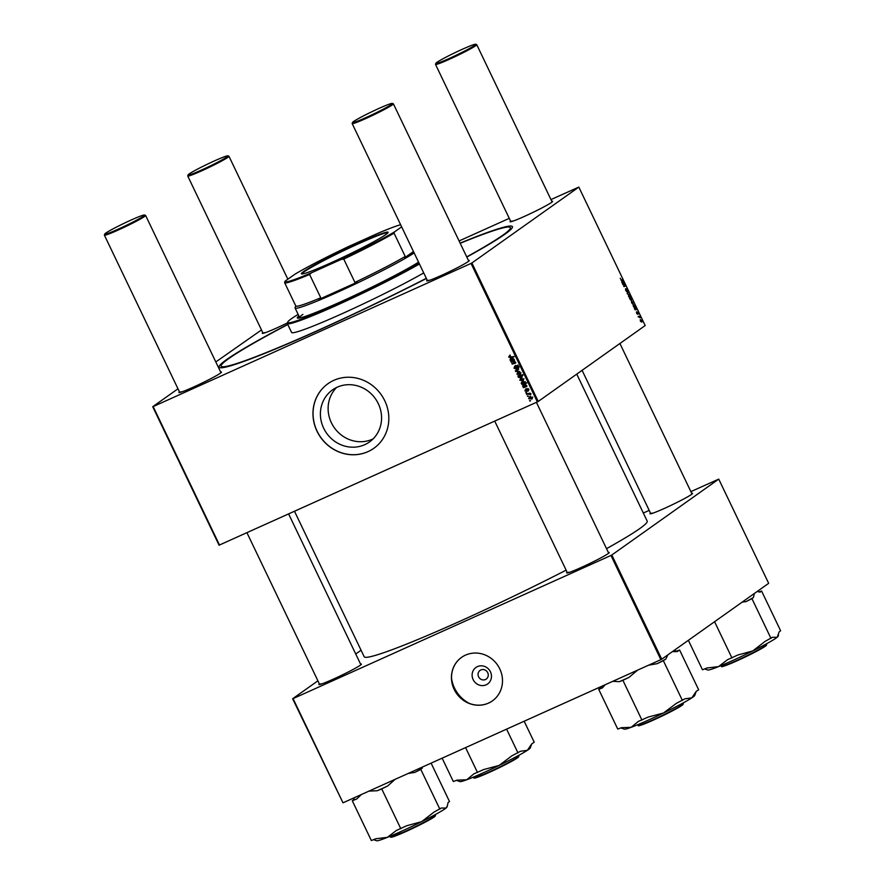 <?xml version="1.0" encoding="UTF-8"?>
<svg xmlns="http://www.w3.org/2000/svg" width="885" height="885" viewBox="0 0 885 885"><rect width="100%" height="100%" fill="white"/><g stroke="black" fill="none" stroke-linecap="round" stroke-linejoin="round"><path stroke-width="1.33" d="M323.678 428.24A31.926 29.88 -125.4 0 0 369.465 441.98A31.926 29.88 -125.4 0 0 378.293 403.637A31.926 29.88 -125.4 0 0 332.506 389.898A31.926 29.88 -125.4 0 0 323.678 428.24M336.599 387.486A31.926 29.88 -125.4 0 0 331.388 422.764A31.926 29.88 -125.4 0 0 373.094 438.916M317.029 431.26A39.604 37.059 -125.4 0 0 373.824 448.308A39.604 37.059 -125.4 0 0 384.765 400.75A39.604 37.059 -125.4 0 0 327.97 383.703A39.604 37.059 -125.4 0 0 317.029 431.26M328.014 383.67A39.604 37.059 -125.4 0 0 317.118 431.194A39.604 37.059 -125.4 0 0 373.868 448.275M608.349 552.505A23.607 1.504 154.4 0 1 609.201 552.627A23.607 1.504 154.4 0 1 608.106 553.623A23.607 1.504 154.4 0 1 585.461 565.537A23.607 1.504 154.4 0 1 566.699 572.982A23.607 1.504 154.4 0 1 567.141 572.252M691.705 493.343A23.607 1.504 154.4 0 1 692.557 493.465A23.607 1.504 154.4 0 1 691.45 494.472A23.607 1.504 154.4 0 1 668.817 506.386A23.607 1.504 154.4 0 1 650.055 513.831A23.607 1.504 154.4 0 1 650.486 513.09M360.571 664.093A23.607 1.504 154.4 0 1 361.412 664.215A23.607 1.504 154.4 0 1 360.317 665.221A23.607 1.504 154.4 0 1 337.683 677.136A23.607 1.504 154.4 0 1 318.91 684.581A23.607 1.504 154.4 0 1 319.352 683.839M551.786 201.315A23.607 1.504 154.4 0 1 552.638 201.437A23.607 1.504 154.4 0 1 551.532 202.433A23.607 1.504 154.4 0 1 528.898 214.347A23.607 1.504 154.4 0 1 510.136 221.792A23.607 1.504 154.4 0 1 510.568 221.062M468.43 260.467A23.607 1.504 154.4 0 1 469.282 260.588A23.607 1.504 154.4 0 1 468.187 261.584A23.607 1.504 154.4 0 1 445.542 273.509A23.607 1.504 154.4 0 1 426.78 280.954A23.607 1.504 154.4 0 1 427.212 280.213M220.653 372.054A23.607 1.504 154.4 0 1 221.493 372.176A23.607 1.504 154.4 0 1 220.398 373.182A23.607 1.504 154.4 0 1 197.764 385.097A23.607 1.504 154.4 0 1 178.991 392.542A23.607 1.504 154.4 0 1 179.434 391.812M426.382 278.476A162.619 10.377 154.4 0 1 219.701 367.618A162.619 10.377 154.4 0 1 226.704 359.531A162.619 10.377 154.4 0 1 287.713 324.375M460.123 243.121A162.619 10.377 154.4 0 1 512.415 227.379A162.619 10.377 154.4 0 1 504.848 234.271A162.619 10.377 154.4 0 1 466.804 257.07M294.495 511.276L364.189 656.736A156.91 10.012 -25.6 0 0 566.135 570.15M606.513 548.667A156.91 10.012 -25.6 0 0 639.877 528.5A156.91 10.012 -25.6 0 0 647.2 521.143L576.755 374.112M490.445 671.815A10.111 9.47 54.6 0 1 486.153 684.813A10.111 9.47 54.6 0 1 473.143 679.614A10.111 9.47 54.6 0 1 477.424 666.615A10.111 9.47 54.6 0 1 490.445 671.815M478.608 676.793A5.332 4.989 -125.4 0 0 486.252 679.083A5.332 4.989 -125.4 0 0 487.724 672.688A5.332 4.989 -125.4 0 0 480.079 670.387A5.332 4.989 -125.4 0 0 478.608 676.793M451.538 678.353A31.926 29.88 -125.4 0 0 454.481 688.01A31.926 29.88 -125.4 0 0 469.315 703.398M454.171 689.404A26.661 24.946 -125.4 0 0 492.403 700.876A26.661 24.946 -125.4 0 0 499.771 668.872A26.661 24.946 -125.4 0 0 461.539 657.389A26.661 24.946 -125.4 0 0 454.171 689.404M461.583 657.367A26.661 24.946 -125.4 0 0 454.259 689.338A26.661 24.946 -125.4 0 0 492.447 700.843M538.246 401.447L537.372 401.901L471.03 263.42L471.893 262.967L538.246 401.447L645.176 325.558L578.823 187.089L550.957 199.579M509.273 218.352L459.083 240.952M261.484 329.95L215.807 361.954M537.372 401.901L219.071 545.193L152.718 406.713L177.985 388.792M524.916 390.927L525.524 389.201L525.336 390.761L526.166 391.181L527.04 389.046L528.489 389.666L528.024 391.258L527.36 389.511L526.442 391.668L525.292 390.65M525.823 389.666L525.336 390.761M526.166 391.181L527.006 390.528M527.726 390.783L528.433 389.566M527.969 389.079L527.106 389.688M523.422 387.663L522.626 386.137L523.146 384.809L525.369 386.457L525.989 385.495L524.772 384.466L526.42 385.351L526.077 386.845L523.422 387.663L524.13 386.679M523.289 387.066L523.92 386.668M525.801 386.358L526.365 385.229M523.312 380.473L519.838 380.329L520.59 378.537L523.455 379.167L523.013 380.738M508.687 357.064L509.66 355.482L509.24 356.854L514.152 356.743L510.534 357.662L508.687 357.064L509.185 356.71M509.893 355.847L509.24 356.854M518.676 376.213L517.802 375.937L522.747 374.687L522.991 375.196L521.265 375.616L522.062 376.258L521.188 377.818L518.411 377.353L519.55 375.594L518.013 376.368M519.738 371.556L515.667 371.468L515.369 370.848L518.455 368.879L516.066 370.992L519.738 371.556M517.924 367.928L518.311 366.633L517.271 366.091L516.066 369.056L514.008 368.16L514.838 365.981L514.561 367.95L515.789 368.58L517.006 365.605L518.853 366.412L518.101 368.448L519.041 367.142M515.114 366.423L514.528 366.877M515.789 368.58L516.884 367.729M517.106 366.755L517.15 366.003L516.276 366.622L517.006 365.605M518.024 365.56L516.951 366.467M530.546 400.872L529.595 400.551L530.546 400.872M471.03 263.42L153.149 406.58L219.502 545.06M520.38 374.366L516.906 374.211L517.659 372.43L520.535 373.061L520.092 374.632M510.822 361.368L510.014 359.83L510.545 358.513L512.769 360.162L513.388 359.199L512.172 358.159L513.82 359.056L513.477 360.549L510.822 361.368L511.53 360.383M510.689 360.77L511.32 360.361M513.2 360.051L513.765 358.934M512.968 361.932L511.054 361.843L514.661 360.947L514.296 361.6L515.402 362.363L514.351 363.635L511.917 363.658L514.694 362.961L514.915 362.385L512.968 361.932L513.842 361.312L511.298 362.352M515.402 362.363L515.335 363.193M514.694 362.961L515.258 362.142M521.84 384.356L521.177 383.116L522.084 381.579L524.827 382.021L524.65 383.05L526.785 383.105L521.84 384.356L522.604 383.504M532.117 398.858L528.644 398.704L529.396 396.923L532.272 397.553L531.819 399.124M528.334 396.259L527.394 395.938L528.334 396.259M528.157 394.168L526.464 394.013L530.06 393.106L529.562 393.792L530.735 394.655L528.157 394.168L529.031 393.548L526.708 394.511M526.719 392.896L525.778 392.575L526.719 392.896M636.448 311.874L637.277 313.788L637.123 311.985L637.941 312.803L638.151 314.186L637.388 312.471L637.532 314.286L636.647 313.334L636.448 311.874M636.647 313.323L637.255 313.81M632.919 304.285L635.452 306.498L633.527 306.774L632.996 304.241M626.436 288.753L627.708 291.53L626.68 289.251L626.912 291.751L625.739 290.568L625.551 288.72L626.657 291.265L626.48 288.731M625.739 290.568L626.613 291.287M627.299 289.926L626.68 289.251M628.516 295.125L629.987 296.198L630.076 297.692L628.638 296.63L628.604 295.081M622.985 284.782L622.752 284.273L624.146 284.074L624.943 286.43L623.859 286.585L624.644 285.446L622.985 284.782M623.726 286.32L624.688 285.921M620.285 278.255L621.215 279.826L622.819 280.136L621.414 280.346L620.252 278.288M471.893 262.967L578.823 187.089M621.646 281.131L623.084 283.023L622.288 281.087L623.272 282.193L623.505 283.499L622.52 283.786L621.679 281.109M622.321 283.366L623.25 283.001M631.359 300.756L629.5 298.356L631.414 298.079L631.436 300.723M627.354 293.886L627.952 292.006L627.41 293.532L629.235 294.683L627.354 293.886M631.447 301.232L632.908 302.305L633.007 303.798L631.569 302.736L631.536 301.188M634.866 309.573L634.291 307.405L635.684 309.33L634.888 307.394L635.872 308.489L636.105 309.805L634.866 309.573M634.932 309.706L635.85 309.296M640.253 319.618L641.725 320.691L641.813 322.184L640.375 321.122L640.342 319.573M638.395 316.941L638.162 316.432L639.556 316.233L640.264 317.77L638.395 316.941M661.737 659.203L660.874 659.657L610.949 555.459L611.812 555.006L661.737 659.203L768.667 583.326L718.742 479.117L690.875 491.617M649.192 510.391L643.318 513.034M610.949 555.459L293.068 698.619L342.993 802.817L292.636 698.752L317.903 680.819M355.726 653.982L361.058 650.198M660.874 659.657L342.993 802.817M611.812 555.006L718.742 479.117M568.701 572.208A22.855 1.46 -25.6 0 0 567.904 572.827M652.046 513.046A22.855 1.46 -25.6 0 0 651.26 513.676M320.912 683.795A22.855 1.46 -25.6 0 0 320.116 684.426M287.404 322.925A23.607 1.504 154.4 0 1 262.347 333.391A23.607 1.504 154.4 0 1 262.79 332.649M180.994 391.756A22.855 1.46 -25.6 0 0 180.197 392.387M428.771 280.169A22.855 1.46 -25.6 0 0 427.986 280.788M512.127 221.018A22.855 1.46 -25.6 0 0 511.342 221.637M264.349 332.605A22.855 1.46 -25.6 0 0 263.553 333.236M621.093 280.302L622.575 279.638M622.332 283.41L623.206 283.023L622.332 283.41M621.967 282.304L622.907 283.034L621.889 281.629L621.812 282.37M622.288 283.311L622.907 283.034M621.901 281.618L622.564 282.448M622.918 284.627L624.146 284.074M623.748 286.353L624.633 285.955L623.748 286.353M629.866 298.776L631.414 298.079M630.574 298.721L630.264 299.628L631.282 300.181L630.341 298.743M628.627 296.608L629.832 297.194L629.987 296.198M629.832 296.276L628.77 295.612L628.781 296.53M627.332 292.891L628.184 292.504M631.558 302.714L632.764 303.301L632.908 302.305M632.764 302.382L631.702 301.719L631.713 302.637M632.156 303.588L632.764 303.301M633.417 306.553L634.468 306.077M633.516 306.752L635.209 306M634.158 305.292L633.14 304.794L633.538 306.066L634.158 305.292L633.14 304.794M633.361 306.144L634.147 306.088M634.567 308.599L635.507 309.341L634.49 307.925L634.412 308.677M634.888 309.617L635.507 309.341M635.164 308.743L634.49 307.925M640.364 321.1L641.57 321.686L641.725 320.691M641.57 320.768L640.508 320.105L640.519 321.023M638.328 316.786L639.556 316.233M530.425 400.628L529.838 401.049M514.882 367.541L515.712 365.361M517.15 366.003L517.88 364.985M518.743 367.994L518.101 368.448M516.707 368.525L515.922 368.503L516.796 367.883M516.331 370.981L515.667 371.468M518.676 369.333L516.066 370.992M517.791 373.592L518.544 371.811M520.446 374.278L519.119 374.477M520.347 373.724L520.988 372.607M519.174 372.165L518.201 373.415M519.462 374.355L520.103 373.227L517.957 372.906L517.327 374.034L519.462 374.355L520.48 372.961M518.831 372.286L517.327 374.034M522.825 374.831L521.265 375.616M521.973 377.231L520.546 377.464M519.285 376.733L519.55 375.594M521.818 376.7L522.449 375.66L521.066 375.262L519.683 376.501M520.192 375.882L518.809 377.121L520.933 377.32L521.575 376.28L520.192 375.882L521.066 375.262M521.918 376.036L520.933 377.32M520.258 375.483L518.809 377.121M513.986 356.389L510.534 357.662M511.408 357.042L509.572 356.434L510.103 355.007M510.899 359.21L511.43 357.894M513.975 359.498L513.377 359.93M512.979 358.237L512.349 358.69M514.362 359.918L512.835 360.737M513.709 360.118L511.242 361.113M511.663 358.392L511.386 359.177M510.512 359.808L512.315 360.261L510.789 359.011L510.512 359.808L511.497 358.513M515.833 362.839L512.161 364.155M515.435 362.43L514.882 362.828M514.771 361.191L513.842 361.312M520.712 379.698L521.464 377.917M523.378 380.395L522.039 380.583M523.267 379.831L523.909 378.714M522.095 378.271L521.132 379.521M522.393 380.462L523.035 379.333L520.878 379.012L520.258 380.141L522.393 380.462L523.411 379.068M521.752 378.393L520.258 380.141M522.05 382.486L522.958 380.959M526.619 382.751L522.714 383.725M524.739 382.597L525.303 381.623M523.599 381.313L522.559 381.977M523.854 383.227L524.429 382.243L521.685 382.608L522.349 383.482L523.854 383.227L524.805 381.977M523.301 381.413L522.415 382.043M523.157 381.479L521.685 382.608M523.5 385.517L524.031 384.19M526.575 385.805L525.978 386.225M525.579 384.544L524.949 384.986M526.962 386.225L525.436 387.044M526.309 386.413L523.843 387.409M524.263 384.687L523.986 385.484M523.112 386.103L524.916 386.568L523.389 385.307L523.112 386.103L524.097 384.809M526.995 390.595L526.321 391.081M527.36 389.71L527.925 388.426M528.655 390.241L528.942 389.212M527.316 391.048L525.79 390.296L526.343 388.603M529.518 398.084L530.27 396.303M532.184 398.77L530.856 398.969M532.073 398.217L532.715 397.099M530.912 396.657L529.938 397.907M531.199 398.847L531.841 397.719L529.684 397.398L529.064 398.527L531.199 398.847L532.217 397.453M530.569 396.779L529.064 398.527M528.223 396.015L527.626 396.436M530.181 393.349L529.562 393.792M530.701 394.279L530.126 394.688M530.978 393.77L529.031 393.548M526.608 392.652L526.011 393.073M298.134 314.385A81.497 5.199 -25.6 0 0 291.475 318.688A81.497 5.199 -25.6 0 0 287.68 322.151A81.497 5.199 -25.6 0 0 336.046 304.694A81.497 5.199 -25.6 0 0 419.092 263.243M419.446 263.995A82.261 5.244 154.4 0 1 338.004 304.717A82.261 5.244 154.4 0 1 287.315 323.534A82.261 5.244 154.4 0 1 287.326 323.158L287.68 322.151M287.315 323.534L291.585 332.45A82.261 5.244 -25.6 0 0 342.263 313.622A82.261 5.244 -25.6 0 0 423.716 272.912M287.791 324.529A160.34 10.233 -25.6 0 0 228.662 358.657A160.34 10.233 -25.6 0 0 221.173 366.18A160.34 10.233 -25.6 0 0 426.316 278.332M466.727 256.893A160.34 10.233 -25.6 0 0 502.89 235.144A160.34 10.233 -25.6 0 0 510.368 227.622A160.34 10.233 -25.6 0 0 460.211 243.298M300.247 317.859A68.554 4.37 154.4 0 1 299.683 317.615A68.554 4.37 154.4 0 1 302.88 314.396M298.865 315.901A70.833 4.513 -25.6 0 0 297.294 317.914A70.833 4.513 -25.6 0 0 347.683 298.632A70.833 4.513 -25.6 0 0 418.561 262.148M299.185 316.587A70.833 4.513 -25.6 0 0 297.681 318.146M620.85 727.913L624.412 729.151A39.073 2.489 154.4 0 0 631.16 727.315A39.073 2.489 -25.6 0 0 645.442 721.408A39.073 2.489 -25.6 0 0 663.484 713.011L648.074 717.115L638.284 721.452L631.16 727.315L621.414 727.702L617.741 729.063L598.691 689.304L602.364 687.944L605.119 684.769M612.796 681.306L619.234 681.693L622.896 680.333L641.946 720.091M622.896 680.333L629.025 677.357L637.631 670.122M676.273 703.42L663.484 713.011A39.073 2.489 -25.6 0 0 691.838 697.856L684.857 698.829L676.273 703.42M648.439 665.255L657.223 663.661L663.352 660.686L682.401 700.444M663.352 660.686L665.808 659.071L667.898 654.834M696.185 691.395L694.747 695.455A39.073 2.489 -25.6 0 1 691.838 697.856L696.185 691.395L698.652 689.78L679.603 650.01L676.494 651.172M672.423 651.625L677.136 651.625L679.603 650.01M601.634 686.329L601.158 687.689L598.691 689.304M677.136 651.625A42.126 2.688 -25.6 0 0 676.981 651.338L674.204 650.364M657.223 663.661A42.126 2.688 -25.6 0 0 665.808 659.071M619.234 681.693A42.126 2.688 -25.6 0 0 629.025 677.357M601.158 687.689A42.126 2.688 -25.6 0 0 602.364 687.944M704.659 668.916L707.768 670A39.073 2.489 154.4 0 0 718.52 666.615A39.073 2.489 -25.6 0 0 734.539 659.668A39.073 2.489 -25.6 0 0 752.781 650.929L737.847 655L727.47 659.745L718.52 666.615L706.938 667.998L702.48 669.79L688.364 640.32M714.571 621.712L731.939 657.953M765.082 641.382L752.781 650.929A39.073 2.489 -25.6 0 0 777.13 637.333L772.461 637.266L765.082 641.382M742.161 602.132L746.033 601.623L751.951 598.669L771.001 638.428M751.951 598.669L753.412 597.508L754.396 593.448M757.217 591.445L760.115 592.142L761.565 590.981L780.614 630.739L779.165 631.912L777.13 637.333A39.073 2.489 -25.6 0 0 778.103 636.304L778.501 635.187M761.565 590.981L759.396 591.855M746.033 601.623A42.126 2.688 -25.6 0 0 753.412 597.508M368.968 791.124L377.287 790.725A42.126 2.688 -25.6 0 0 382.386 788.424A42.126 2.688 -25.6 0 0 387.663 785.98L395.097 779.353M431.106 763.135L449.48 801.489L448.02 802.651L447.356 805.936L445.985 808.071L441.316 808.016L433.949 812.131L421.647 821.678L406.713 825.738L396.336 830.495L387.387 837.354L375.804 838.748L371.346 840.54L352.296 800.77L356.755 798.978L361.357 794.542M373.514 839.666L376.623 840.75A39.073 2.489 -25.6 0 0 387.387 837.354A39.073 2.489 -25.6 0 0 421.647 821.678A39.073 2.489 -25.6 0 0 445.985 808.071A39.073 2.489 154.4 0 0 446.969 807.054L447.356 805.936M354.011 797.861L353.746 799.609L352.296 800.77M377.287 790.725L381.745 788.933L400.794 828.703M381.745 788.933L387.663 785.98M408.151 773.479L414.899 772.373L420.817 769.419L439.867 809.178M420.817 769.419L422.433 767.041M353.746 799.609A42.126 2.688 -25.6 0 0 356.755 798.978M414.899 772.373A42.126 2.688 -25.6 0 0 422.267 768.246M524.163 721.22L534.219 742.216L531.763 743.831L530.314 747.891A39.073 2.489 154.4 0 1 527.405 750.292L520.424 751.276L511.84 755.856L499.051 765.448L483.641 769.563L473.851 773.888L466.727 779.762L456.981 780.15L453.308 781.51L442.135 758.168M465.576 747.615L477.513 772.528M506.585 729.14L517.968 752.892M531.763 743.831L527.405 750.292A39.073 2.489 -25.6 0 1 499.051 765.448A39.073 2.489 -25.6 0 1 466.727 779.762A39.073 2.489 -25.6 0 1 459.979 781.599L456.417 780.349M353.558 121.522A22.092 1.405 -25.6 0 0 352.529 122.451A22.092 1.405 -25.6 0 0 368.901 116.234A22.092 1.405 -25.6 0 0 391.336 104.507A22.092 1.405 -25.6 0 0 392.287 103.401A22.092 1.405 -25.6 0 0 374.731 110.371A22.092 1.405 -25.6 0 0 353.558 121.522M392.287 103.401L393.294 103.755A22.855 1.46 154.4 0 1 393.382 103.822A22.855 1.46 154.4 0 1 392.32 104.895A22.855 1.46 154.4 0 1 369.753 116.731A22.855 1.46 154.4 0 1 352.164 123.568A22.855 1.46 154.4 0 1 352.164 123.469L352.529 122.451M105.769 233.109A22.092 1.405 -25.6 0 0 104.74 234.049A22.092 1.405 -25.6 0 0 121.112 227.832A22.092 1.405 -25.6 0 0 143.547 216.095A22.092 1.405 -25.6 0 0 144.498 215A22.092 1.405 -25.6 0 0 126.942 221.958A22.092 1.405 -25.6 0 0 105.769 233.109M144.498 215L145.516 215.354A22.855 1.46 154.4 0 1 145.594 215.42A22.855 1.46 154.4 0 1 144.532 216.493A22.855 1.46 154.4 0 1 121.964 228.33A22.855 1.46 154.4 0 1 104.386 235.167A22.855 1.46 154.4 0 1 104.386 235.056L104.74 234.049M474.692 45.345A22.092 1.405 -25.6 0 0 475.643 44.25A22.092 1.405 -25.6 0 0 458.087 51.219A22.092 1.405 -25.6 0 0 436.913 62.359A22.092 1.405 -25.6 0 0 435.885 63.3A22.092 1.405 -25.6 0 0 452.246 57.082A22.092 1.405 -25.6 0 0 474.692 45.345M475.643 44.25L476.65 44.604A22.855 1.46 154.4 0 1 476.738 44.67A22.855 1.46 154.4 0 1 475.665 45.743A22.855 1.46 154.4 0 1 453.109 57.58A22.855 1.46 154.4 0 1 435.52 64.417A22.855 1.46 154.4 0 1 435.52 64.306L435.885 63.3M226.903 156.944A22.092 1.405 -25.6 0 0 227.854 155.849A22.092 1.405 -25.6 0 0 210.298 162.807A22.092 1.405 -25.6 0 0 189.125 173.958A22.092 1.405 -25.6 0 0 188.096 174.898A22.092 1.405 -25.6 0 0 204.468 168.681A22.092 1.405 -25.6 0 0 226.903 156.944M227.854 155.849L228.872 156.202A22.855 1.46 154.4 0 1 228.95 156.258A22.855 1.46 154.4 0 1 227.887 157.331A22.855 1.46 154.4 0 1 205.32 169.168A22.855 1.46 154.4 0 1 187.731 176.004A22.855 1.46 154.4 0 1 187.731 175.905L188.096 174.898M358.58 243.22A48.067 3.064 154.4 0 1 388.095 232.478A48.067 3.064 154.4 0 1 330.924 262.845A48.067 3.064 154.4 0 1 301.586 273.93A48.067 3.064 154.4 0 1 358.58 243.22M387.862 232.843A47.602 3.042 -25.6 0 0 358.646 243.718A47.602 3.042 -25.6 0 0 302.006 273.974M414.147 252.933A68.554 4.37 154.4 0 1 337.185 292.393A68.554 4.37 154.4 0 1 295.081 308.013A68.554 4.37 154.4 0 1 295.092 307.703L295.446 306.686A67.791 4.325 -25.6 0 0 295.413 306.918L295.789 305.745M400.628 224.724A66.264 4.226 -25.6 0 0 377.917 233.319L348.402 246.605A66.264 4.226 -25.6 0 0 295.004 274.151L285.07 281.187A66.264 4.226 -25.6 0 0 284.992 281.364A66.264 4.226 -25.6 0 0 311.597 272.735L309.584 274.472A67.028 4.281 154.4 0 1 284.627 282.68L295.8 305.989A67.028 4.281 -25.6 0 0 320.757 297.78L319.009 299.395A67.791 4.325 -25.6 0 0 337.074 291.541A67.791 4.325 -25.6 0 0 357.33 282.138L354.929 282.392A67.028 4.281 -25.6 0 0 405.219 256.462L404.843 257.635L413.472 251.517M404.843 257.635A67.791 4.325 -25.6 0 0 413.771 252.136M319.009 299.395L357.33 282.138M284.627 282.68A67.028 4.281 154.4 0 1 284.616 282.437L285.07 281.187M354.929 282.392L343.756 259.084L341.101 259.449A66.264 4.226 -25.6 0 0 394.5 231.903L401.646 226.837M311.597 272.735L341.101 259.449M320.757 297.78L309.584 274.472M394.5 231.903L394.046 233.153A67.028 4.281 154.4 0 1 343.756 259.084M405.219 256.462L394.046 233.153M627.144 293.444L627.697 293.201M516.906 366.888L516.232 367.375M517.869 369.83L516.995 370.461M520.38 375.428L519.506 376.059M512.791 360.295L511.917 360.914M515.225 363.016L514.351 363.635M525.391 386.59L524.517 387.221M682.954 704.161A24.68 1.571 154.4 0 1 651.935 720.744C636.47 727.282 638.539 725.744 637.963 725.357A25.134 1.604 -25.6 0 0 651.581 720.434A25.134 1.604 -25.6 0 0 683.297 703.63L683.01 703.022M651.913 720.755A24.68 1.571 154.4 0 1 638.583 725.423M766.31 645.01A24.68 1.571 154.4 0 1 738.92 659.956C715.301 670.067 723.51 665.774 721.308 666.206A25.134 1.604 -25.6 0 0 738.621 659.624A25.134 1.604 -25.6 0 0 766.653 644.479L766.355 643.871M766.653 644.479L765.735 645.928C761 649.17 752.062 653.849 738.909 659.956A24.68 1.571 154.4 0 1 721.939 666.261M435.166 815.76A24.68 1.571 154.4 0 1 407.775 830.705L390.174 836.944A25.134 1.604 -25.6 0 0 407.487 830.362A25.134 1.604 -25.6 0 0 435.508 815.229L434.59 816.678C429.867 819.919 420.917 824.588 407.775 830.705A24.68 1.571 154.4 0 1 390.805 837.011M487.491 773.191L473.53 777.793A25.134 1.604 -25.6 0 0 487.148 772.882A25.134 1.604 -25.6 0 0 518.864 756.078L517.946 757.516C512.161 761.388 502.005 766.609 487.491 773.191A24.68 1.571 154.4 0 1 474.15 777.86M518.522 756.598A24.68 1.571 154.4 0 1 487.502 773.18M514.782 366.633L515.656 366.003M517.15 366.158L518.035 365.538M519.783 374.167L520.657 373.547M517.636 373.083L518.51 372.463M521.254 377.143L522.128 376.523M519.097 376.269L519.971 375.649M509.406 356.168L510.28 355.549M513.3 359.996L514.174 359.376M510.656 359.089L511.53 358.469M514.804 362.894L515.678 362.275M522.714 380.284L523.588 379.654M520.568 379.2L521.442 378.57M524.119 383.083L524.993 382.453M522.006 382.254L522.88 381.634M525.9 386.291L526.774 385.672M523.256 385.395L524.13 384.765M525.568 389.82L526.442 389.19M526.243 391.137L527.128 390.517M527.88 390.694L528.754 390.075M527.217 389.588L528.091 388.969M531.52 398.659L532.394 398.04M529.374 397.575L530.248 396.956M221.173 366.18L221.925 367.74M510.368 227.622L511.121 229.182M637.963 725.357L637.665 724.749M683.297 703.63L682.379 705.079C676.594 708.951 666.438 714.173 651.924 720.744M721.308 666.206L721.021 665.586M757.549 591.213L759.308 591.822M435.508 815.229L435.221 814.62M390.174 836.944L389.887 836.336M518.864 756.078L518.577 755.458M473.53 777.793L473.232 777.185M567.462 572.938L494.726 421.105M427.543 280.899L352.164 123.568M608.681 553.18L536.41 402.332M468.762 261.152L393.382 103.822M104.386 235.167L179.755 392.486M246.937 532.704L319.684 684.525M145.594 215.42L220.973 372.74M288.621 513.931L360.892 664.779M476.738 44.67L552.118 202.001M619.909 343.491L692.037 494.029M435.52 64.417L510.899 221.748M582.087 370.328L650.818 513.776M287.857 279.217L228.95 156.258M263.111 333.335L187.731 176.004M295.081 308.013L299.683 317.615M284.992 281.364L284.749 282.061"/></g></svg>
